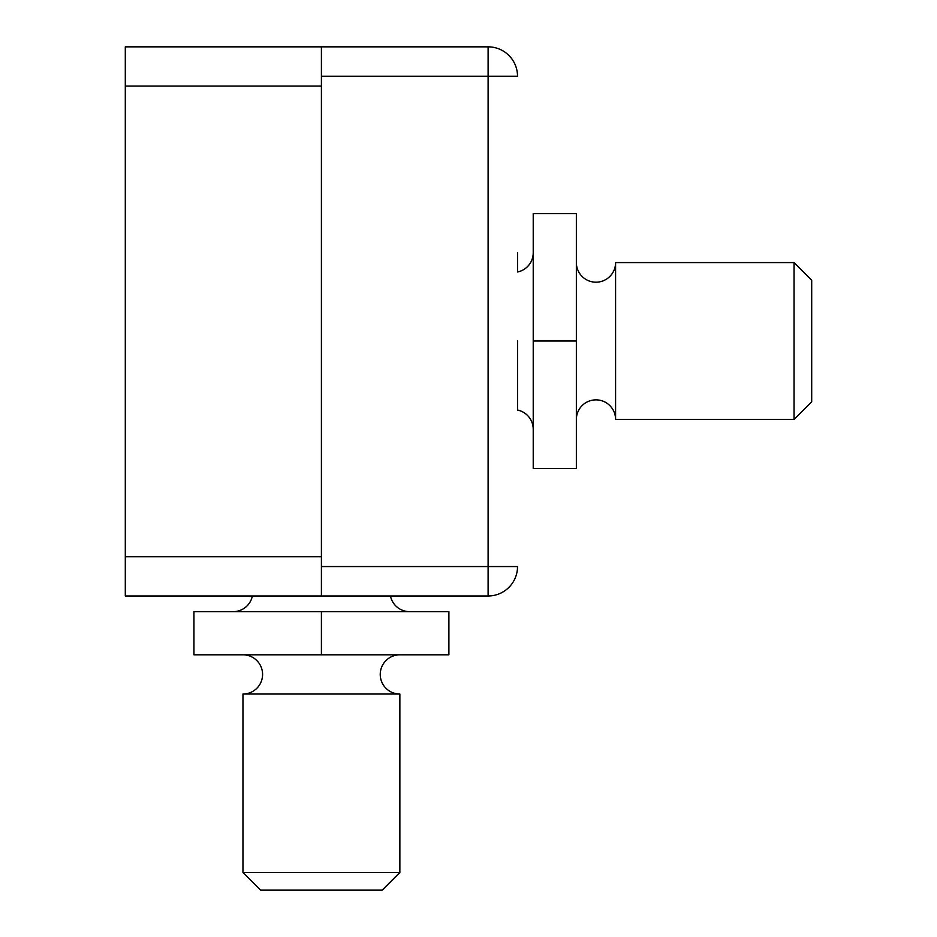 <?xml version="1.0" encoding="UTF-8"?>
<svg xmlns="http://www.w3.org/2000/svg" width="937" height="937" viewBox="0 0 937 937"><rect width="100%" height="100%" fill="white"/><g stroke="black" fill="none" stroke-linecap="round" stroke-linejoin="round"><path stroke-width="1.41" d="M533.223 429.275A19.607 19.607 0 0 0 517.529 410.066L517.529 341.021M488.107 595.979A29.422 29.422 0 0 0 517.529 566.557L488.107 566.557L488.107 595.979L321.414 595.979L321.414 556.754L125.3 556.754L125.3 595.979L321.414 595.979M321.414 76.272L517.529 76.272A29.422 29.422 0 0 0 488.107 46.85L125.3 46.85L125.3 556.754M533.223 252.767A19.607 19.607 0 0 1 517.529 271.988L517.529 252.767M125.3 86.075L321.414 86.075L321.414 46.85M321.414 86.075L321.414 556.754M399.865 872.499L382.214 890.15L260.615 890.15L242.964 872.499L399.865 872.499L399.865 694.036L242.964 694.036A19.607 19.607 0 0 0 262.583 674.417A19.607 19.607 0 0 0 242.964 654.811M399.865 694.036A19.607 19.607 0 0 1 380.246 674.417A19.607 19.607 0 0 1 399.865 654.811M233.161 611.662A19.607 19.607 0 0 0 252.381 595.979M409.668 611.662A19.607 19.607 0 0 1 390.448 595.979M242.964 872.499L242.964 694.036M321.414 654.811L193.936 654.811L193.936 611.662L321.414 611.662L321.414 654.811L448.893 654.811L448.893 611.662L321.414 611.662M794.049 262.583L811.7 280.233L811.7 401.821L794.049 419.471L794.049 262.583L615.586 262.583L615.586 419.471A19.607 19.607 0 0 0 595.979 399.865A19.607 19.607 0 0 0 576.36 419.471M615.586 262.583A19.607 19.607 0 0 1 595.979 282.189A19.607 19.607 0 0 1 576.36 262.583M794.049 419.471L615.586 419.471M576.36 341.021L576.36 468.5L533.223 468.5L533.223 341.021L576.36 341.021L576.36 213.554L533.223 213.554L533.223 341.021M488.107 46.85L488.107 566.557L321.414 566.557"/></g></svg>

